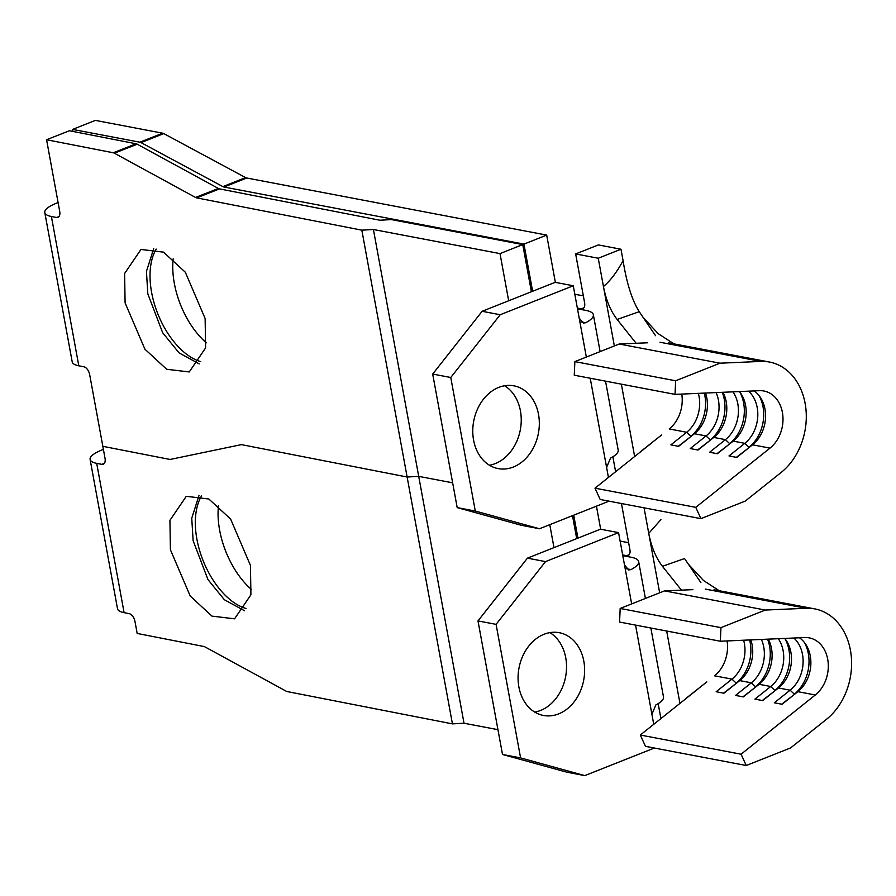 <?xml version="1.0" encoding="UTF-8"?>
<svg xmlns="http://www.w3.org/2000/svg" width="896" height="896" viewBox="0 0 896 896"><rect width="100%" height="100%" fill="white"/><g stroke="black" fill="none" stroke-linecap="round" stroke-linejoin="round"><path stroke-width="1.34" d="M549.875 632.61A42.134 32.917 -79.2 0 1 565.734 657.754A42.134 32.917 -79.2 0 1 534.744 712.096M583.822 661.203A42.134 32.917 -79.2 0 1 543.48 715.467A42.134 32.917 -79.2 0 1 518.885 686.952A42.134 32.917 -79.2 0 1 559.227 632.688A42.134 32.917 -79.2 0 1 583.822 661.203M246.019 608.485A65.834 36.826 68.4 0 1 196.907 539.224A65.834 36.826 68.4 0 1 201.522 495.958M218.467 505.736A65.834 36.826 -111.6 0 0 219.643 530.219A65.834 36.826 -111.6 0 0 251.664 589.669M250.443 565.387L250.914 594.787L234.573 618.811L211.982 616.123L190.221 596.053L170.408 549.741L169.926 520.341L186.278 496.317L208.858 499.005L230.619 519.075L250.443 565.387M199.035 495.354L191.744 518.235L193.133 540.725L207.973 579.6L224.37 599.738L244.53 610.758M600.477 529.189L618.565 532.627L545.518 561.602L527.43 558.152L600.477 529.189M750.826 639.901A31.595 24.685 100.8 0 1 739.726 680.602L751.352 682.808A31.595 24.685 100.8 0 0 761.398 639.442M743.635 640.214A31.595 24.685 100.8 0 1 731.976 679.123L714.538 675.808A31.595 24.685 100.8 0 0 727.082 640.942M804.765 637.549L720.339 641.234L720.955 627.648L765.307 610.053L806.086 608.272A61.096 47.723 -79.2 0 1 814.778 608.899A61.096 47.723 -79.2 0 1 851.2 655.581A61.096 47.723 -79.2 0 1 826.47 719.309L790.608 747.914L746.256 765.509L741.07 754.208L815.304 694.982A31.595 24.685 100.8 0 0 828.106 662.021A31.595 24.685 100.8 0 0 809.256 637.874A31.595 24.685 100.8 0 0 804.765 637.549M692.933 589.646L664.53 590.878L620.178 608.462L619.562 622.059L720.339 641.234M768.275 639.139A31.595 24.685 100.8 0 1 759.102 684.286L770.739 686.504A31.595 24.685 100.8 0 0 778.288 638.702M784.728 638.422A31.595 24.685 100.8 0 1 778.49 687.971L790.115 690.189A31.595 24.685 100.8 0 0 793.856 638.03M804.406 642.488A35.818 27.978 100.8 0 1 794.293 694.154L790.115 690.189L774.312 702.8L782.062 704.267L797.866 691.667A31.595 24.685 100.8 0 0 799.445 637.784M644.056 507.819L648.749 533.378L660.923 519.613M660.923 718.581L658.179 703.651M700.862 582.557L684.544 558.555L662.435 566.306C655.939 557.906 651.37 546.93 648.749 533.378L659.658 592.816M666.669 631.019L679.952 703.394M622.664 554.915L626.651 555.677A7.37 4.122 68.4 0 0 628.096 555.565A7.37 4.122 68.4 0 0 629.899 549.573L621.443 503.518M573.709 515.178L577.931 538.126M596.445 506.162L600.678 529.222M620.122 541.106L628.645 542.718M651.134 546.403A7.37 4.122 -111.6 0 0 651.885 545.731M195.53 197.456L218.389 188.462A7.37 4.088 -111.5 0 0 219.509 188.888L196.661 197.87A7.37 4.088 68.5 0 1 195.53 197.456L114.363 153.194A7.37 4.088 -111.5 0 0 113.243 152.768L46.57 139.742L59.718 211.411A7.37 4.088 68.5 0 1 57.938 217.392A7.37 4.088 68.5 0 1 56.515 217.493L51.397 216.496A31.595 8.758 169.6 0 1 44.8 212.576L72.206 361.883A31.595 8.758 -10.4 0 0 78.803 365.803L83.922 366.811A7.37 4.088 68.5 0 1 89.678 374.651L105.022 458.27A7.37 4.088 68.5 0 1 103.242 464.251A7.37 4.088 68.5 0 1 101.819 464.352L96.701 463.355A31.595 8.758 169.6 0 1 90.104 459.435L117.51 608.742A31.595 8.758 -10.4 0 0 124.107 612.662L129.226 613.67A7.37 4.088 68.5 0 1 134.982 621.51L137.178 633.45L203.851 646.486A7.37 4.088 68.5 0 1 204.982 646.912L286.149 691.163A7.37 4.088 -111.5 0 0 287.269 691.589L452.435 723.878L464.016 723.229L497.952 729.68M90.104 459.435A31.595 8.758 169.6 0 1 103.41 449.434M196.661 197.87L361.827 230.16L407.131 477.019L241.965 444.73A7.37 4.088 -111.5 0 0 240.912 444.73A7.37 4.088 68.5 0 1 241.965 444.73L407.131 477.019L452.435 723.878M170.554 459.357L240.912 444.73L170.554 459.357A7.37 4.088 68.5 0 1 169.512 459.357A7.37 4.088 -111.5 0 0 170.554 459.357M102.838 446.32L169.512 459.357L102.838 446.32M361.827 230.16L373.408 229.51L418.712 476.37L407.131 477.019L418.712 476.37L464.016 723.229M553.986 547.624L549.763 524.675M418.712 476.37L452.648 482.821L418.712 476.37M576.71 538.619L572.499 515.659M626.427 568.736L630.986 569.598A34.765 9.643 -10.4 0 0 638.658 561.613A34.765 9.643 -10.4 0 0 631.254 557.267L622.798 555.666M545.518 561.602L496.082 624.355L520.587 757.904L584.797 775.611L654.36 748.026M584.797 775.611L566.709 772.162L502.499 754.466L477.994 620.917L527.43 558.152M653.744 724.304L651.907 714.291L655.827 704.973A34.765 9.643 169.6 0 0 663.499 696.987L650.843 628.006M630.986 569.598L628.656 569.934L624.501 564.984L618.565 532.627M496.082 624.355L477.994 620.917M520.587 757.904L502.499 754.466M662.435 566.306L681.453 590.139M686.582 697.906L706.821 681.912M746.256 765.509L645.478 746.334L640.304 735.034L698.074 688.934M640.304 735.034L741.07 754.208M739.726 680.602L723.923 693.213L716.173 691.734L731.976 679.123L736.154 683.088A35.818 27.978 100.8 0 0 749.627 639.957M778.49 687.971L762.686 700.582L754.925 699.115L770.739 686.504L774.917 690.469A35.818 27.978 100.8 0 0 785.019 638.803M759.102 684.286L743.299 696.898L735.549 695.419L751.352 682.808L755.53 686.773A35.818 27.978 100.8 0 0 767.558 639.173M620.178 608.462L720.955 627.648M664.53 590.878L765.307 610.053M794.651 694.221L781.693 704.2M775.275 690.536L762.317 700.515M755.899 686.851L742.941 696.83M736.523 683.155L723.565 693.146M504.571 385.75A42.134 32.917 -79.2 0 1 520.43 410.894A42.134 32.917 -79.2 0 1 489.44 465.237M538.518 414.344A42.134 32.917 -79.2 0 1 498.176 468.608A42.134 32.917 -79.2 0 1 473.581 440.093A42.134 32.917 -79.2 0 1 513.923 385.829A42.134 32.917 -79.2 0 1 538.518 414.344M200.704 361.626A65.834 36.826 68.4 0 1 151.603 292.376A65.834 36.826 68.4 0 1 156.218 249.099M173.163 258.877A65.834 36.826 -111.6 0 0 174.328 283.36A65.834 36.826 -111.6 0 0 206.349 342.821M205.128 318.528L205.61 347.928L189.258 371.952L166.667 369.264L144.917 349.194L125.093 302.882L124.622 273.482L140.963 249.458L163.554 252.146L185.315 272.216L205.128 318.528M153.731 248.494L146.44 271.376L147.829 293.866L162.669 332.741L179.066 352.878L199.226 363.899M555.173 282.33L573.261 285.768L500.203 314.742L482.115 311.293L555.173 282.33M500.203 314.742L450.766 377.496L475.283 511.045L539.482 528.752L609.056 501.166M539.482 528.752L521.394 525.302L457.195 507.606L432.69 374.058L482.115 311.293M620.973 249.234L598.371 244.933L575.646 253.938L598.248 258.238L620.973 249.234L623.078 260.669C626.662 283.192 632.05 300.205 639.24 311.696L617.131 319.446L636.149 343.28M523.958 244.104L546.694 235.099L246.736 178.013L224 187.029L523.958 244.104L532.616 291.267M705.522 393.042A31.595 24.685 100.8 0 1 694.422 433.742L706.048 435.949A31.595 24.685 100.8 0 0 716.083 392.582M698.331 393.355A31.595 24.685 100.8 0 1 686.672 432.264L669.234 428.949A31.595 24.685 100.8 0 0 681.766 394.083M759.461 390.69L675.035 394.374L675.64 380.789L719.992 363.194L760.782 361.424A61.096 47.723 -79.2 0 1 769.462 362.04A61.096 47.723 -79.2 0 1 805.896 408.722A61.096 47.723 -79.2 0 1 781.155 472.45L745.304 501.066L700.941 518.65L695.766 507.349L770 448.123A31.595 24.685 100.8 0 0 782.79 415.162A31.595 24.685 100.8 0 0 763.952 391.014A31.595 24.685 100.8 0 0 759.461 390.69M647.629 342.787L619.226 344.019L574.874 361.614L574.258 375.2L675.035 394.374M722.971 392.28A31.595 24.685 100.8 0 1 713.798 437.427L725.424 439.645A31.595 24.685 100.8 0 0 732.984 391.843M739.413 391.563A31.595 24.685 100.8 0 1 733.174 441.112L744.811 443.33A31.595 24.685 100.8 0 0 748.552 391.171M759.091 395.629A35.818 27.978 100.8 0 1 748.989 447.294L744.811 443.33L728.997 455.941L736.758 457.419L752.562 444.808A31.595 24.685 100.8 0 0 754.141 390.925M598.248 258.238L603.445 286.518C610.277 280.851 616.818 272.227 623.078 260.669M531.406 291.76L522.749 244.586L391.283 219.576L379.803 220.226L219.509 188.888M113.243 152.768L136.091 143.786L69.418 130.749L46.57 139.742M136.091 143.786A7.37 4.088 68.5 0 1 137.222 144.211L114.363 153.194M218.389 188.462L137.222 144.211M615.608 471.722L612.875 456.792M617.131 319.446C610.635 311.046 606.066 300.07 603.445 286.518L614.354 345.957M621.365 384.16L634.648 456.546M577.349 308.067L581.347 308.818A7.37 4.122 68.4 0 0 582.792 308.706A7.37 4.122 68.4 0 0 584.595 302.714L575.646 253.938M224 187.029A7.37 4.122 68.4 0 1 222.869 186.614L141.03 142.621A7.37 4.122 -111.6 0 0 139.899 142.206L72.621 129.405L73.002 131.454M139.899 142.206L162.624 133.19L95.357 120.389L72.621 129.405M162.624 133.19A7.37 4.122 68.4 0 1 163.755 133.605L141.03 142.621M222.869 186.614L245.594 177.598L163.755 133.605M245.594 177.598A7.37 4.122 -111.6 0 0 246.736 178.013M546.694 235.099L555.363 282.363M574.818 294.246L583.341 295.859M605.83 299.544A7.37 4.122 -111.6 0 0 606.581 298.872M44.8 212.576A31.595 8.758 169.6 0 1 58.094 202.574M508.67 300.765L500.013 253.602L522.749 244.586M373.408 229.51L500.013 253.602M581.112 321.877L585.67 322.739A34.765 9.643 -10.4 0 0 593.354 314.754A34.765 9.643 -10.4 0 0 585.95 310.408L577.483 308.806M608.44 477.445L606.603 467.432L610.523 458.114A34.765 9.643 169.6 0 0 618.195 450.128L605.539 381.147M585.67 322.739L583.352 323.075L579.197 318.125L573.261 285.768M450.766 377.496L432.69 374.058M475.283 511.045L457.195 507.606M641.278 451.046L661.517 435.053M655.558 335.698L639.24 311.696M700.941 518.65L600.174 499.475L594.989 488.174L652.77 442.075M594.989 488.174L695.766 507.349M694.422 433.742L678.619 446.354L670.869 444.875L686.672 432.264L690.85 436.229A35.818 27.978 100.8 0 0 704.312 393.098M733.174 441.112L717.371 453.723L709.621 452.256L725.424 439.645L729.602 443.61A35.818 27.978 100.8 0 0 739.715 391.944M713.798 437.427L697.995 450.038L690.245 448.56L706.048 435.949L710.226 439.925A35.818 27.978 100.8 0 0 722.254 392.314M574.874 361.614L675.64 380.789M619.226 344.019L719.992 363.194M749.347 447.362L736.389 457.341M729.971 443.677L717.013 453.656M710.595 439.992L697.637 449.971M691.208 436.307L678.25 446.286M797.866 691.667L815.304 694.982M96.701 463.355L124.107 612.662M101.819 464.352L104.35 463.366M651.907 714.291L635.544 625.094M631.646 603.915L624.501 564.984M705.32 589.098L806.086 608.272M626.651 555.677L629.216 554.669M752.562 444.808L770 448.123M51.397 216.496L78.803 365.803M606.603 467.432L590.229 378.235M586.342 357.056L579.197 318.125M660.005 342.238L760.782 361.424M56.515 217.493L59.046 216.507M581.347 308.818L583.912 307.81M688.386 564.211L703.483 580.496L719.253 590.722M714 589.725L814.778 608.899M645.422 598.461L638.658 561.613M600.107 351.602L593.354 314.754M643.082 317.352L658.168 333.637L673.938 343.862M668.696 342.866L769.462 362.04"/></g></svg>
